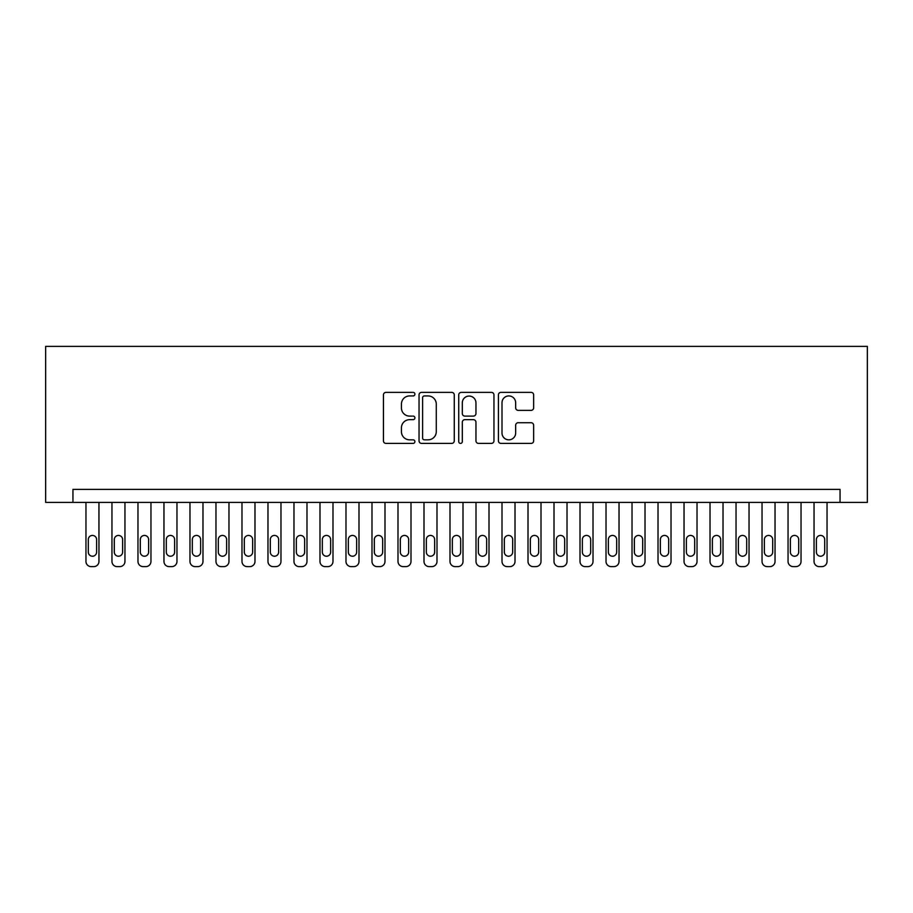 <?xml version="1.0" encoding="UTF-8"?>
<svg xmlns="http://www.w3.org/2000/svg" width="913" height="913" viewBox="0 0 913 913"><rect width="100%" height="100%" fill="white"/><g stroke="black" fill="none" stroke-linecap="round" stroke-linejoin="round"><path stroke-width="1.37" d="M414.901 394.154A1.792 1.792 0 0 0 413.11 392.362L385.994 392.362A2.556 2.556 0 0 0 383.437 394.918L383.437 440.853A2.556 2.556 0 0 0 385.994 443.41L413.11 443.41A1.792 1.792 0 0 0 414.901 441.618A1.792 1.792 0 0 0 413.11 439.838L409.595 439.838A8.171 8.171 0 0 1 401.435 431.666L401.435 427.843A8.171 8.171 0 0 1 409.595 419.672L413.11 419.672A1.792 1.792 0 0 0 414.901 417.88A1.792 1.792 0 0 0 413.11 416.1L409.595 416.1A8.171 8.171 0 0 1 401.435 407.928L401.435 404.105A8.171 8.171 0 0 1 409.595 395.934L413.11 395.934A1.792 1.792 0 0 0 414.901 394.154M531.092 410.359A2.556 2.556 0 0 0 533.649 407.803L533.649 394.918A2.556 2.556 0 0 0 531.092 392.362L500.975 392.362A2.556 2.556 0 0 0 498.418 394.918L498.418 440.853A2.556 2.556 0 0 0 500.975 443.41L531.092 443.41A2.556 2.556 0 0 0 533.649 440.853L533.649 425.287A2.556 2.556 0 0 0 531.092 422.73L518.207 422.73A2.556 2.556 0 0 0 515.651 425.287L515.651 433.013A6.825 6.825 0 0 1 508.826 439.838A6.825 6.825 0 0 1 502.002 433.013L502.002 402.759A6.825 6.825 0 0 1 508.826 395.934A6.825 6.825 0 0 1 515.651 402.759L515.651 407.803A2.556 2.556 0 0 0 518.207 410.359L531.092 410.359M840.051 502.401L867.35 502.401L867.35 346.381L45.65 346.381L45.65 502.401L840.051 502.401L840.051 489.391L72.949 489.391L72.949 502.401M454.263 394.918A2.556 2.556 0 0 0 451.718 392.362L421.601 392.362A2.556 2.556 0 0 0 419.044 394.918L419.044 440.853A2.556 2.556 0 0 0 421.601 443.41L451.718 443.41A2.556 2.556 0 0 0 454.263 440.853L454.263 394.918M461.282 392.362L491.399 392.362A2.556 2.556 0 0 1 493.956 394.918L493.956 440.853A2.556 2.556 0 0 1 491.399 443.41L478.515 443.41A2.556 2.556 0 0 1 475.958 440.853L475.958 422.228A2.556 2.556 0 0 0 473.413 419.672L464.854 419.672A2.556 2.556 0 0 0 462.309 422.228L462.309 441.618A1.792 1.792 0 0 1 460.517 443.41A1.792 1.792 0 0 1 458.737 441.618L458.737 394.918A2.556 2.556 0 0 1 461.282 392.362M424.408 395.934A1.792 1.792 0 0 0 422.616 397.726L422.616 438.046A1.792 1.792 0 0 0 424.408 439.838L428.106 439.838A8.171 8.171 0 0 0 436.277 431.666L436.277 404.105A8.171 8.171 0 0 0 428.106 395.934L424.408 395.934M475.958 402.895A6.825 6.825 0 0 0 469.134 396.059A6.825 6.825 0 0 0 462.309 402.895L462.309 413.543A2.556 2.556 0 0 0 464.854 416.1L473.413 416.1A2.556 2.556 0 0 0 475.958 413.543L475.958 402.895M98.958 502.401L98.958 561.427A5.204 5.204 0 0 1 93.754 566.619L91.152 566.619A5.204 5.204 0 0 1 85.959 561.427L85.959 502.401M96.618 552.057L96.618 539.583A4.166 4.166 0 0 0 92.453 535.417A4.166 4.166 0 0 0 88.299 539.583L88.299 552.057A4.166 4.166 0 0 0 92.453 556.222A4.166 4.166 0 0 0 96.618 552.057M124.955 502.401L124.955 561.427A5.204 5.204 0 0 1 119.763 566.619L117.161 566.619A5.204 5.204 0 0 1 111.957 561.427L111.957 502.401M122.616 552.057L122.616 539.583A4.166 4.166 0 0 0 118.462 535.417A4.166 4.166 0 0 0 114.296 539.583L114.296 552.057A4.166 4.166 0 0 0 118.462 556.222A4.166 4.166 0 0 0 122.616 552.057M150.965 502.401L150.965 561.427A5.204 5.204 0 0 1 145.76 566.619L143.158 566.619A5.204 5.204 0 0 1 137.966 561.427L137.966 502.401M148.625 552.057L148.625 539.583A4.166 4.166 0 0 0 144.459 535.417A4.166 4.166 0 0 0 140.305 539.583L140.305 552.057A4.166 4.166 0 0 0 144.459 556.222A4.166 4.166 0 0 0 148.625 552.057M176.962 502.401L176.962 561.427A5.204 5.204 0 0 1 171.77 566.619L169.167 566.619A5.204 5.204 0 0 1 163.963 561.427L163.963 502.401M174.623 552.057L174.623 539.583A4.166 4.166 0 0 0 170.469 535.417A4.166 4.166 0 0 0 166.303 539.583L166.303 552.057A4.166 4.166 0 0 0 170.469 556.222A4.166 4.166 0 0 0 174.623 552.057M202.971 502.401L202.971 561.427A5.204 5.204 0 0 1 197.767 566.619L195.165 566.619A5.204 5.204 0 0 1 189.972 561.427L189.972 502.401M200.632 552.057L200.632 539.583A4.166 4.166 0 0 0 196.466 535.417A4.166 4.166 0 0 0 192.312 539.583L192.312 552.057A4.166 4.166 0 0 0 196.466 556.222A4.166 4.166 0 0 0 200.632 552.057M228.969 502.401L228.969 561.427A5.204 5.204 0 0 1 223.776 566.619L221.174 566.619A5.204 5.204 0 0 1 215.97 561.427L215.97 502.401M226.629 552.057L226.629 539.583A4.166 4.166 0 0 0 222.475 535.417A4.166 4.166 0 0 0 218.31 539.583L218.31 552.057A4.166 4.166 0 0 0 222.475 556.222A4.166 4.166 0 0 0 226.629 552.057M254.978 502.401L254.978 561.427A5.204 5.204 0 0 1 249.774 566.619L247.172 566.619A5.204 5.204 0 0 1 241.979 561.427L241.979 502.401M252.639 552.057L252.639 539.583A4.166 4.166 0 0 0 248.473 535.417A4.166 4.166 0 0 0 244.319 539.583L244.319 552.057A4.166 4.166 0 0 0 248.473 556.222A4.166 4.166 0 0 0 252.639 552.057M280.976 502.401L280.976 561.427A5.204 5.204 0 0 1 275.783 566.619L273.181 566.619A5.204 5.204 0 0 1 267.977 561.427L267.977 502.401M278.636 552.057L278.636 539.583A4.166 4.166 0 0 0 274.482 535.417A4.166 4.166 0 0 0 270.316 539.583L270.316 552.057A4.166 4.166 0 0 0 274.482 556.222A4.166 4.166 0 0 0 278.636 552.057M306.985 502.401L306.985 561.427A5.204 5.204 0 0 1 301.781 566.619L299.179 566.619A5.204 5.204 0 0 1 293.975 561.427L293.975 502.401M304.645 552.057L304.645 539.583A4.166 4.166 0 0 0 300.48 535.417A4.166 4.166 0 0 0 296.326 539.583L296.326 552.057A4.166 4.166 0 0 0 300.48 556.222A4.166 4.166 0 0 0 304.645 552.057M332.983 502.401L332.983 561.427A5.204 5.204 0 0 1 327.79 566.619L325.188 566.619A5.204 5.204 0 0 1 319.984 561.427L319.984 502.401M330.643 552.057L330.643 539.583A4.166 4.166 0 0 0 326.489 535.417A4.166 4.166 0 0 0 322.323 539.583L322.323 552.057A4.166 4.166 0 0 0 326.489 556.222A4.166 4.166 0 0 0 330.643 552.057M358.992 502.401L358.992 561.427A5.204 5.204 0 0 1 353.788 566.619L351.185 566.619A5.204 5.204 0 0 1 345.981 561.427L345.981 502.401M356.652 552.057L356.652 539.583A4.166 4.166 0 0 0 352.486 535.417A4.166 4.166 0 0 0 348.332 539.583L348.332 552.057A4.166 4.166 0 0 0 352.486 556.222A4.166 4.166 0 0 0 356.652 552.057M384.989 502.401L384.989 561.427A5.204 5.204 0 0 1 379.785 566.619L377.195 566.619A5.204 5.204 0 0 1 371.99 561.427L371.99 502.401M382.65 552.057L382.65 539.583A4.166 4.166 0 0 0 378.496 535.417A4.166 4.166 0 0 0 374.33 539.583L374.33 552.057A4.166 4.166 0 0 0 378.496 556.222A4.166 4.166 0 0 0 382.65 552.057M410.998 502.401L410.998 561.427A5.204 5.204 0 0 1 405.794 566.619L403.192 566.619A5.204 5.204 0 0 1 397.988 561.427L397.988 502.401M408.659 552.057L408.659 539.583A4.166 4.166 0 0 0 404.493 535.417A4.166 4.166 0 0 0 400.328 539.583L400.328 552.057A4.166 4.166 0 0 0 404.493 556.222A4.166 4.166 0 0 0 408.659 552.057M436.996 502.401L436.996 561.427A5.204 5.204 0 0 1 431.792 566.619L429.201 566.619A5.204 5.204 0 0 1 423.997 561.427L423.997 502.401M434.656 552.057L434.656 539.583A4.166 4.166 0 0 0 430.502 535.417A4.166 4.166 0 0 0 426.337 539.583L426.337 552.057A4.166 4.166 0 0 0 430.502 556.222A4.166 4.166 0 0 0 434.656 552.057M463.005 502.401L463.005 561.427A5.204 5.204 0 0 1 457.801 566.619L455.199 566.619A5.204 5.204 0 0 1 449.995 561.427L449.995 502.401M460.666 552.057L460.666 539.583A4.166 4.166 0 0 0 456.5 535.417A4.166 4.166 0 0 0 452.334 539.583L452.334 552.057A4.166 4.166 0 0 0 456.5 556.222A4.166 4.166 0 0 0 460.666 552.057M489.003 502.401L489.003 561.427A5.204 5.204 0 0 1 483.799 566.619L481.208 566.619A5.204 5.204 0 0 1 476.004 561.427L476.004 502.401M486.663 552.057L486.663 539.583A4.166 4.166 0 0 0 482.498 535.417A4.166 4.166 0 0 0 478.344 539.583L478.344 552.057A4.166 4.166 0 0 0 482.498 556.222A4.166 4.166 0 0 0 486.663 552.057M515.012 502.401L515.012 561.427A5.204 5.204 0 0 1 509.808 566.619L507.206 566.619A5.204 5.204 0 0 1 502.002 561.427L502.002 502.401M512.672 552.057L512.672 539.583A4.166 4.166 0 0 0 508.507 535.417A4.166 4.166 0 0 0 504.341 539.583L504.341 552.057A4.166 4.166 0 0 0 508.507 556.222A4.166 4.166 0 0 0 512.672 552.057M541.01 502.401L541.01 561.427A5.204 5.204 0 0 1 535.805 566.619L533.215 566.619A5.204 5.204 0 0 1 528.011 561.427L528.011 502.401M538.67 552.057L538.67 539.583A4.166 4.166 0 0 0 534.504 535.417A4.166 4.166 0 0 0 530.35 539.583L530.35 552.057A4.166 4.166 0 0 0 534.504 556.222A4.166 4.166 0 0 0 538.67 552.057M567.019 502.401L567.019 561.427A5.204 5.204 0 0 1 561.815 566.619L559.213 566.619A5.204 5.204 0 0 1 554.008 561.427L554.008 502.401M564.668 552.057L564.668 539.583A4.166 4.166 0 0 0 560.514 535.417A4.166 4.166 0 0 0 556.348 539.583L556.348 552.057A4.166 4.166 0 0 0 560.514 556.222A4.166 4.166 0 0 0 564.668 552.057M593.016 502.401L593.016 561.427A5.204 5.204 0 0 1 587.812 566.619L585.21 566.619A5.204 5.204 0 0 1 580.017 561.427L580.017 502.401M590.677 552.057L590.677 539.583A4.166 4.166 0 0 0 586.511 535.417A4.166 4.166 0 0 0 582.357 539.583L582.357 552.057A4.166 4.166 0 0 0 586.511 556.222A4.166 4.166 0 0 0 590.677 552.057M619.025 502.401L619.025 561.427A5.204 5.204 0 0 1 613.821 566.619L611.219 566.619A5.204 5.204 0 0 1 606.015 561.427L606.015 502.401M616.674 552.057L616.674 539.583A4.166 4.166 0 0 0 612.52 535.417A4.166 4.166 0 0 0 608.355 539.583L608.355 552.057A4.166 4.166 0 0 0 612.52 556.222A4.166 4.166 0 0 0 616.674 552.057M645.023 502.401L645.023 561.427A5.204 5.204 0 0 1 639.819 566.619L637.217 566.619A5.204 5.204 0 0 1 632.024 561.427L632.024 502.401M642.684 552.057L642.684 539.583A4.166 4.166 0 0 0 638.518 535.417A4.166 4.166 0 0 0 634.364 539.583L634.364 552.057A4.166 4.166 0 0 0 638.518 556.222A4.166 4.166 0 0 0 642.684 552.057M671.021 502.401L671.021 561.427A5.204 5.204 0 0 1 665.828 566.619L663.226 566.619A5.204 5.204 0 0 1 658.022 561.427L658.022 502.401M668.681 552.057L668.681 539.583A4.166 4.166 0 0 0 664.527 535.417A4.166 4.166 0 0 0 660.361 539.583L660.361 552.057A4.166 4.166 0 0 0 664.527 556.222A4.166 4.166 0 0 0 668.681 552.057M697.03 502.401L697.03 561.427A5.204 5.204 0 0 1 691.826 566.619L689.224 566.619A5.204 5.204 0 0 1 684.031 561.427L684.031 502.401M694.69 552.057L694.69 539.583A4.166 4.166 0 0 0 690.525 535.417A4.166 4.166 0 0 0 686.371 539.583L686.371 552.057A4.166 4.166 0 0 0 690.525 556.222A4.166 4.166 0 0 0 694.69 552.057M723.028 502.401L723.028 561.427A5.204 5.204 0 0 1 717.835 566.619L715.233 566.619A5.204 5.204 0 0 1 710.029 561.427L710.029 502.401M720.688 552.057L720.688 539.583A4.166 4.166 0 0 0 716.534 535.417A4.166 4.166 0 0 0 712.368 539.583L712.368 552.057A4.166 4.166 0 0 0 716.534 556.222A4.166 4.166 0 0 0 720.688 552.057M749.037 502.401L749.037 561.427A5.204 5.204 0 0 1 743.833 566.619L741.23 566.619A5.204 5.204 0 0 1 736.038 561.427L736.038 502.401M746.697 552.057L746.697 539.583A4.166 4.166 0 0 0 742.531 535.417A4.166 4.166 0 0 0 738.377 539.583L738.377 552.057A4.166 4.166 0 0 0 742.531 556.222A4.166 4.166 0 0 0 746.697 552.057M775.034 502.401L775.034 561.427A5.204 5.204 0 0 1 769.842 566.619L767.24 566.619A5.204 5.204 0 0 1 762.035 561.427L762.035 502.401M772.695 552.057L772.695 539.583A4.166 4.166 0 0 0 768.541 535.417A4.166 4.166 0 0 0 764.375 539.583L764.375 552.057A4.166 4.166 0 0 0 768.541 556.222A4.166 4.166 0 0 0 772.695 552.057M801.043 502.401L801.043 561.427A5.204 5.204 0 0 1 795.839 566.619L793.237 566.619A5.204 5.204 0 0 1 788.045 561.427L788.045 502.401M798.704 552.057L798.704 539.583A4.166 4.166 0 0 0 794.538 535.417A4.166 4.166 0 0 0 790.384 539.583L790.384 552.057A4.166 4.166 0 0 0 794.538 556.222A4.166 4.166 0 0 0 798.704 552.057M827.041 502.401L827.041 561.427A5.204 5.204 0 0 1 821.848 566.619L819.246 566.619A5.204 5.204 0 0 1 814.042 561.427L814.042 502.401M824.701 552.057L824.701 539.583A4.166 4.166 0 0 0 820.547 535.417A4.166 4.166 0 0 0 816.382 539.583L816.382 552.057A4.166 4.166 0 0 0 820.547 556.222A4.166 4.166 0 0 0 824.701 552.057"/></g></svg>
